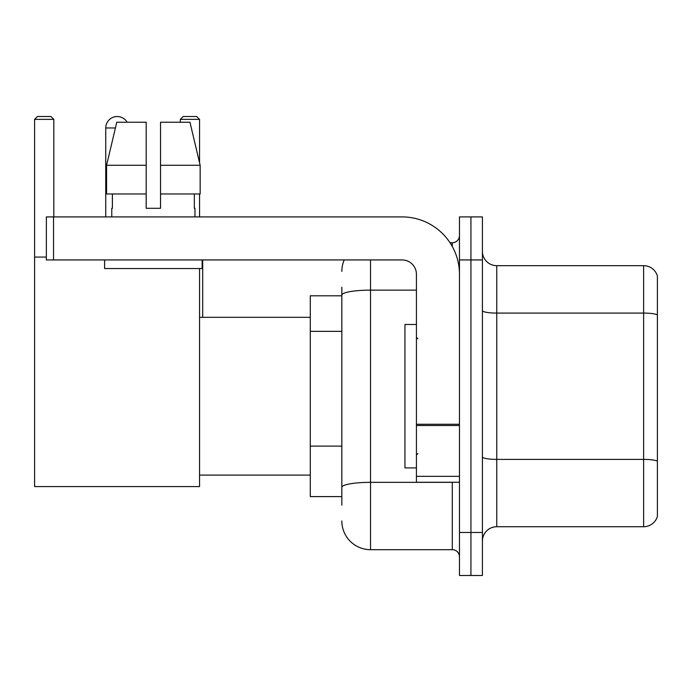 <?xml version="1.0" encoding="UTF-8"?>
<svg xmlns="http://www.w3.org/2000/svg" width="692" height="692" viewBox="0 0 692 692"><rect width="100%" height="100%" fill="white"/><g stroke="black" fill="none" stroke-linecap="round" stroke-linejoin="round"><path stroke-width="1.04" d="M341.839 295.795L310.284 295.795L310.284 496.605L341.839 496.605M341.839 505.212L341.839 287.189M459.462 532.468L459.462 575.502L470.932 575.502L470.932 532.468L470.932 575.502L482.411 575.502L482.411 532.468L470.932 532.468L470.932 259.941L470.932 532.468L459.462 532.468L459.462 259.941L470.932 259.941L470.932 216.907L470.932 259.941L482.411 259.941L482.411 532.468M482.411 259.941L482.411 216.907L459.462 216.907L459.462 259.941M370.531 259.941L370.531 549.682L452.283 549.682L452.283 482.263M449.999 242.728L452.283 242.728A7.171 7.171 0 0 0 459.462 235.557M341.839 322.749L341.839 295.121A28.683 4.982 180 0 1 370.531 290.138L416.428 290.138M459.462 556.852A7.171 7.171 0 0 0 452.283 549.682M341.839 271.411A28.683 28.683 0 0 1 344.235 259.941M370.531 549.682A28.683 28.683 0 0 1 341.839 520.989M482.411 541.075A14.342 14.342 0 0 1 496.752 526.733L643.629 526.733L643.629 265.676L496.752 265.676A14.342 14.342 0 0 1 482.411 251.334A14.342 14.342 0 0 0 496.752 265.676L496.752 526.733M657.4 276.004A14.342 14.342 0 0 0 643.629 265.676A14.342 14.342 0 0 1 657.4 276.004L657.4 516.405A14.342 14.342 0 0 1 643.629 526.733M160.535 208.301L146.194 208.301L160.535 208.301L146.194 208.301L160.535 208.301L160.535 122.242L189.963 122.242L200.152 165.267L200.152 193.959L160.535 193.959M199.555 119.37L180.335 119.37L183.198 116.498L196.684 116.498L199.555 119.37L199.555 162.724L200.152 165.267L160.535 165.267M105.746 216.907L105.746 127.977A11.479 11.479 0 0 1 127.155 122.242M199.555 268.548L199.555 486.571L34.6 486.571L34.6 119.37L37.472 116.498L50.948 116.498L53.82 119.37L34.6 119.37M53.82 216.907L53.82 119.37M34.6 257.069L46.364 257.069M199.555 193.959L199.555 216.907M180.335 119.37L180.335 122.242M114.362 116.861A9.325 9.325 0 0 1 116.931 116.498A9.325 9.325 0 0 1 117.069 116.507M459.462 482.263L416.428 482.263L416.428 424.265L459.462 424.265M459.462 274.283A57.375 57.375 0 0 0 402.087 216.907L53.535 216.907L53.535 259.941L402.087 259.941A14.342 14.342 0 0 1 416.428 274.283L416.428 424.265M53.535 259.941L46.364 259.941L46.364 216.907L53.535 216.907M111.767 208.301L112.389 208.301L111.767 208.301L111.767 216.907M194.962 208.301L194.34 208.301L194.962 208.301L194.962 216.907M194.34 193.959L194.34 208.301M146.194 165.267L106.577 165.267L116.766 122.242L146.194 122.242L146.194 208.301M112.389 208.301L112.389 193.959M104.596 259.941L104.596 268.548L202.133 268.548L202.133 259.941M146.194 193.959L106.577 193.959L106.577 165.267L116.766 122.242M200.152 193.959L200.152 165.267L189.963 122.242M416.428 324.487L404.95 324.487L404.95 467.922L416.428 467.922M341.839 331.356L310.284 331.356M341.839 446.106L310.284 446.106M454.774 482.263A7.171 1.246 0 0 1 452.283 482.341L370.531 482.341A28.683 4.982 180 0 0 341.839 487.324M452.283 246.508L452.283 242.728M657.4 314.877A14.342 2.491 180 0 0 643.629 313.087L496.752 313.087A14.342 2.491 0 0 1 482.411 310.596M657.4 461.183A14.342 2.491 180 0 0 643.629 459.393L496.752 459.393A14.342 2.491 -0 0 1 482.411 456.902M115.408 127.977L105.746 127.977M459.462 425.511L416.428 425.511M416.428 476.338L459.462 476.338M199.555 475.093L310.284 475.093M199.555 317.317L310.284 317.317M202.704 317.317L202.704 259.941M417.864 338.829L416.428 337.393M417.864 453.58L416.428 455.007"/></g></svg>
